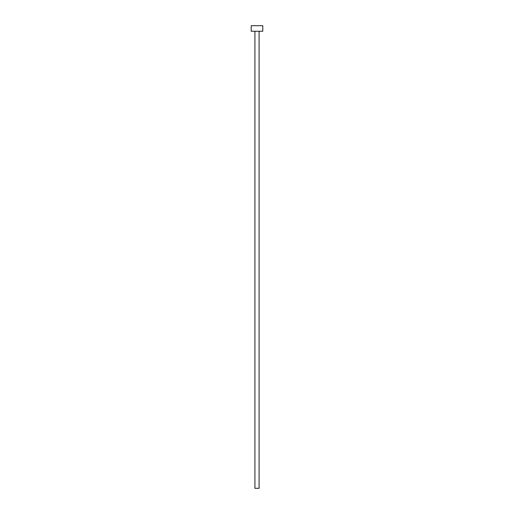 <?xml version="1.0" encoding="UTF-8"?>
<svg xmlns="http://www.w3.org/2000/svg" width="514" height="514" viewBox="0 0 514 514"><rect width="100%" height="100%" fill="white"/><g stroke="black" fill="none" stroke-linecap="round" stroke-linejoin="round"><path stroke-width="0.77" d="M259.082 31.251L259.082 488.3L254.918 488.3L254.918 31.251M262.782 31.251L251.217 31.251L251.217 25.7L262.782 25.7L262.782 31.251"/></g></svg>
